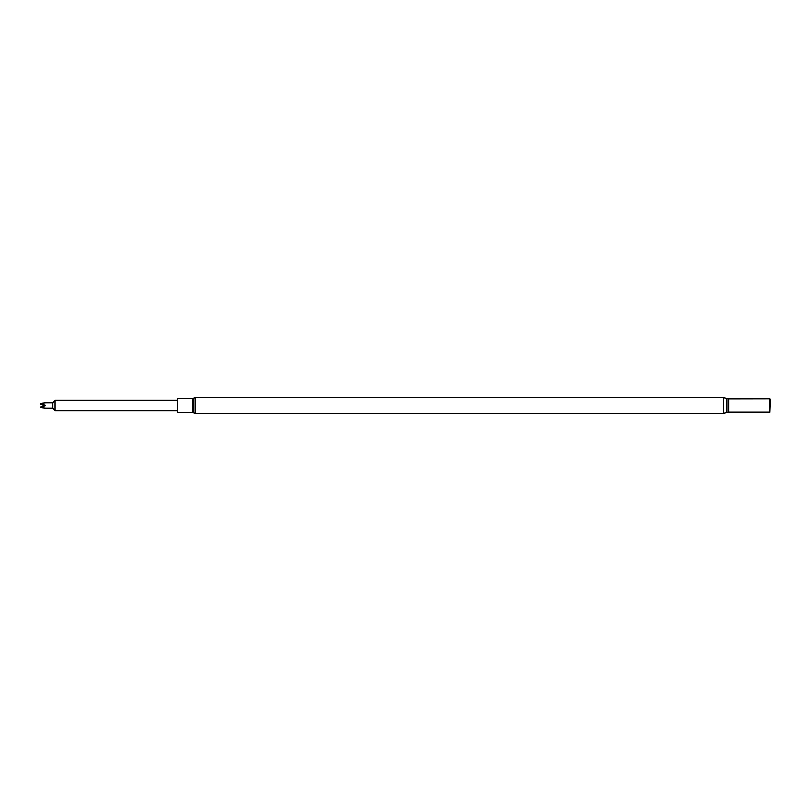 <?xml version="1.0" encoding="UTF-8"?>
<svg xmlns="http://www.w3.org/2000/svg" width="811" height="811" viewBox="0 0 811 811"><rect width="100%" height="100%" fill="white"/><g stroke="black" fill="none" stroke-linecap="round" stroke-linejoin="round"><path stroke-width="1.22" d="M45.588 402.732L52.634 402.732L55.148 400.218L55.148 410.782L177.467 410.782M52.634 402.732L52.634 408.268L55.148 410.782M45.558 402.753L40.55 403.29L45.558 402.753M40.55 403.29L40.55 404.03L43.419 405.125L40.55 404.03M43.419 405.875L40.55 407.163L45.558 405.875L43.419 405.875L43.419 405.125L45.558 405.125L40.55 403.837M177.467 405.5L177.467 398.566L192.572 398.566L192.572 412.434L177.467 412.434L177.467 405.5M770.45 399.58L769.943 412.292L769.943 398.708L770.45 399.58M40.55 407.163L40.55 407.71L45.558 408.247L40.55 407.71M195.086 397.745L723.635 397.745L723.635 413.255L195.086 413.255L195.086 397.745L192.572 398.566M195.086 413.255L193.454 412.728L193.454 398.272M723.635 397.745L728.673 398.911L769.71 398.84L769.943 412.292M769.467 398.911L769.71 412.16M728.673 398.911L728.673 412.089L769.467 412.089M726.909 398.505L726.909 412.495L728.673 412.089M55.148 400.218L177.467 400.218M193.454 412.728L192.572 412.434M723.635 413.255L726.909 412.495M45.588 408.268L52.634 408.268"/></g></svg>
